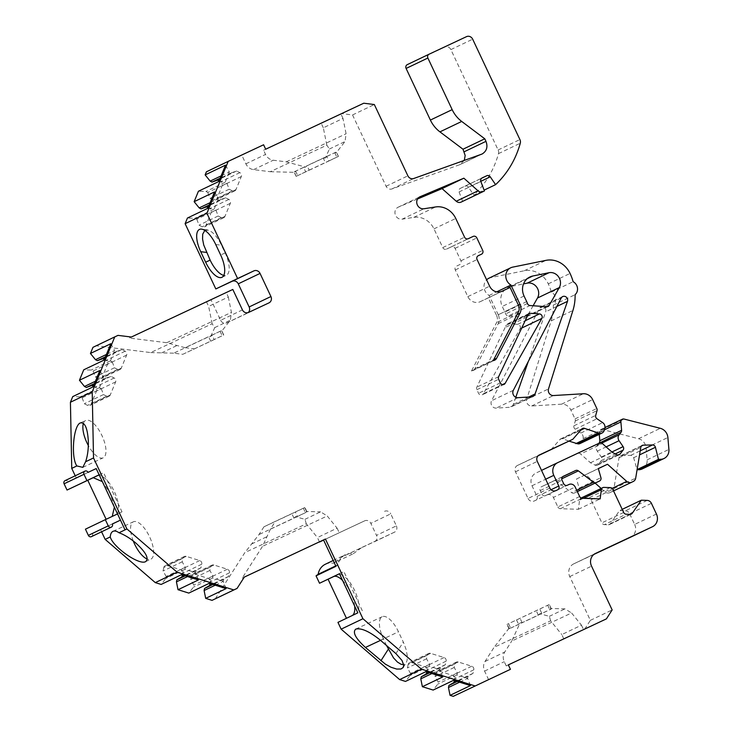 <?xml version="1.0" encoding="UTF-8"?>
<svg xmlns="http://www.w3.org/2000/svg" width="733" height="733" viewBox="0 0 733 733"><rect width="100%" height="100%" fill="white"/><g stroke="black" fill="none" stroke-linecap="round" stroke-linejoin="round"><path stroke-width="0.55" stroke-dasharray="3.67 2.75" d="M83.406 423.326A20.634 8.329 64.9 0 1 85.66 420.449A20.634 8.329 64.9 0 1 101.933 435.53A20.634 8.329 64.9 0 1 103.188 457.813A20.634 8.329 64.9 0 1 88.336 445.527M214.228 339.562L182.801 354.314L173.657 353.178L208.63 336.777L210.655 336.529L212.139 335.118L214.228 339.562L223.528 335.118L221.733 330.693L221.632 331.279L220.074 331.298L185.101 347.699L166.721 342.714L129.246 338.041L131.354 337.033M182.801 354.314L223.528 335.118M133.269 540.972A20.634 8.329 64.9 0 1 133.351 521.804A20.634 8.329 64.9 0 1 149.624 536.886A20.634 8.329 64.9 0 1 150.879 559.16A20.634 8.329 64.9 0 1 147.241 559.059M97.26 475.781L93.228 477.678L97.287 475.772A21.614 8.723 64.9 0 0 97.26 475.781L93.641 477.513M99.138 474.847L103.6 472.712L122.008 511.826L117.537 513.925M99.129 474.81L103.6 472.712M85.44 529.171L122.008 511.826M97.287 475.772A21.614 8.723 64.9 0 1 114.339 491.586A21.614 8.723 64.9 0 1 115.686 514.896M333.955 576.431L337.565 574.699A21.614 8.723 64.9 0 1 337.583 574.69A21.614 8.723 64.9 0 1 354.653 590.523A21.614 8.723 64.9 0 1 355.972 613.823L337.95 622.363M355.972 613.823L357.832 612.852M339.443 573.765L343.905 571.63L339.425 573.728M521.685 328.072L520.063 328.851L483.368 393.749L502.536 384.587M362.313 610.754L343.905 571.63M354.671 606.127A21.614 8.723 -115.1 0 0 342.623 580.518M323.601 540.102L364.686 520.824A4.911 4.499 -115.6 0 1 370.843 523.362L376.496 535.365L396.379 525.854L390.735 513.851L370.843 523.362M364.686 520.824L323.583 540.065M242.202 578.09L244.318 577.082L242.202 578.09L262.533 546.314L270.45 529.07L275.406 521.319L263.962 526.798L295.399 512.046L297.488 516.49L306.788 512.037L304.699 507.593L295.399 512.046M215.933 210.087L218.159 216.006L221.375 217.664A2.95 2.694 -115.6 0 0 224.967 216.372L230.318 203.334A2.95 2.694 -115.6 0 0 228.852 199.431L225.645 197.773L220.193 199.724L218.379 198.79L214.128 209.152L215.933 210.087L196.801 219.24L194.923 218.278L187.437 218.031M196.801 219.24L199.028 225.159L202.235 226.818A2.95 2.694 -115.6 0 0 205.826 225.526L211.186 212.488A2.95 2.694 -115.6 0 0 209.72 208.584L208.044 207.723M226.928 183.305L229.154 189.224L232.361 190.882A2.95 2.694 -115.6 0 0 235.962 189.59L241.313 176.552A2.95 2.694 -115.6 0 0 239.847 172.649L236.64 170.991L231.188 172.942L229.374 172.008L225.113 182.37L226.928 183.305L207.796 192.458L205.918 191.496L198.423 191.249M207.796 192.458L210.014 198.377L213.23 200.036A2.95 2.694 -115.6 0 0 216.821 198.744L222.172 185.706A2.95 2.694 -115.6 0 0 220.706 181.802L219.039 180.941M295.628 171.156L297.717 175.608L296.123 176.351L294.263 171.788L294.611 172.337L295.628 171.156L323.299 158.181L325.333 157.934L329.438 149.001L326.826 145.161L270.239 171.705L253.572 169.635A9.822 8.988 64.4 0 1 245.885 163.844L241.817 155.194L206.404 171.806M326.826 145.161L323.326 127.817L342.998 118.407L346.095 133.773L345.051 141.533L336.31 152.684L334.752 152.702L307.072 165.685L305.597 167.087L286.255 161.846L273.253 160.225A9.822 8.988 -115.6 0 1 265.557 154.434L263.578 150.228L265.685 149.22M464.264 160.445L459.509 164.778L391.898 188.949A4.911 4.499 -115.6 0 1 386.099 186.255L352.536 114.953L341.981 113.633L321.228 123.373L323.326 127.817M407.282 64.632L444.72 47.068A4.92 4.499 -115.6 0 1 450.887 49.606L498.119 149.972A4.911 4.499 -115.6 0 1 498.495 153.628A98.259 89.902 -115.6 0 1 473.811 195.06L484.101 190.14M462.633 201.392L459.069 191.927A2.95 2.694 -115.6 0 1 460.342 188.363A2.95 2.694 -115.6 0 1 460.351 188.354L465.024 186.164A2.95 2.694 -115.6 0 1 468.46 187.236L473.811 195.06M417.553 198.991L398.358 207.118A6.377 5.827 64.4 0 0 398.129 207.219A6.377 5.827 64.4 0 0 395.298 214.696A6.377 5.827 64.4 0 0 402.142 219.176L423.921 208.758M496.598 315.52A7.861 7.193 -115.6 0 1 496.562 322.648L471.484 370.999A4.911 4.499 -115.6 0 0 474.81 368.726L498.183 323.665A9.822 8.988 -115.6 0 0 498.229 314.75L518.387 305.111L496.598 315.52L488.297 297.882L480.161 301.703A9.822 8.988 -115.6 0 1 467.837 296.627L455.285 269.955A2.95 2.694 -115.6 0 1 456.476 266.143L459.728 264.613A2.95 2.694 -115.6 0 1 459.728 264.613A2.95 2.694 -115.6 0 0 460.92 260.801L455.056 248.359A2.95 2.694 -115.6 0 0 451.363 246.838L446.479 249.128A2.95 2.694 -115.6 0 1 442.778 247.598L433.973 228.879A19.654 17.977 -115.6 0 0 413.824 217.362L402.142 219.176M498.229 314.75L489.149 295.472A9.822 8.988 -115.6 0 1 486.63 279.841M488.911 278.219A9.822 8.988 -115.6 0 1 490.835 277.578L512.614 267.151M580.188 443.483A4.911 4.499 -115.6 0 0 582.469 440.689L583.019 438.701A4.911 4.499 -115.6 0 0 580.884 433.038L575.213 429.199A2.95 2.694 -115.6 0 1 573.93 425.8L575.24 421.035A2.95 2.694 -115.6 0 0 575.038 418.909L570.851 410.013A9.822 8.988 -115.6 0 0 561.56 404.167L531.654 405.972A4.911 4.499 -115.6 0 1 526.725 399.348L551.143 320.889A49.129 44.951 -115.6 0 0 553.323 305.084A7.861 7.193 -115.6 0 0 551.353 292.11A49.129 44.951 -115.6 0 0 548.275 283.863A22.604 20.68 -115.6 0 0 524.214 270.779L490.835 277.578M551.033 449.705L559.93 439.479A2.95 2.694 -115.6 0 1 562.761 438.792L568.991 441.11M549.823 488.05L528.044 498.467L515.491 471.795A4.911 4.499 64.4 0 1 517.443 465.455L539.222 455.037L517.471 465.446A4.911 4.499 64.4 0 0 517.443 465.455L538.224 455.706M528.044 498.467A4.911 4.499 64.4 0 0 534.201 501.005L555.99 490.588M535.832 500.245A2.95 2.694 64.4 0 0 535.85 500.236L534.201 501.005M535.85 500.236A2.95 2.694 64.4 0 0 537.023 496.433L532.002 485.759A9.822 8.988 -115.6 0 1 535.896 473.078A9.822 8.988 -115.6 0 1 535.951 473.051L577.677 453.489A2.95 2.694 -115.6 0 1 580.609 453.984L602.398 443.566M598.742 443.401L597.294 445.252A4.911 4.499 -115.6 0 0 597.267 451.134L601.317 457.053A2.95 2.694 -115.6 0 1 601.298 460.581L598.275 464.475A2.95 2.694 -115.6 0 1 595.04 465.134L590.468 462.77L580.609 453.984M642.245 468.918A9.822 8.988 -115.6 0 0 647.12 459.848L646.103 447.918A9.822 8.988 -115.6 0 0 638.544 438.728L602.306 429.483A2.95 2.694 -115.6 0 0 599.108 432.369L599.273 434.357M601.152 488.444L604.945 491.825A4.911 4.499 -115.6 0 0 609.847 492.658L611.487 491.889A4.911 4.499 -115.6 0 1 611.487 491.889A4.911 4.499 -115.6 0 0 613.906 488.59L619.009 457.795A2.95 2.694 -115.6 0 1 621.465 455.587L630.746 455.376A2.95 2.694 -115.6 0 1 633.642 457.713L637.078 469.771M577.806 491.412A2.95 2.694 -115.6 0 0 579.134 488.096L576.523 478.988L585.704 474.682L595.159 483.102M574.425 492.988L577.338 491.623L574.425 492.988A2.95 2.694 -115.6 0 1 571.685 492.649L576.697 490.258M563.686 483.716L541.907 494.143L540.23 490.588A2.95 2.694 64.4 0 1 541.403 486.776L563.182 476.358L541.412 486.767A2.95 2.694 64.4 0 0 541.403 486.776L553.846 480.94A2.95 2.694 -115.6 0 1 556.585 481.288L571.685 492.649M541.907 494.143A2.95 2.694 64.4 0 0 545.599 495.664L567.379 485.237M569.01 484.476L545.599 495.664M547.23 494.894A4.911 4.499 -115.6 0 1 553.388 497.432L575.176 487.014M579.647 496.525L557.868 506.952L553.388 497.432M557.868 506.952A2.95 2.694 64.4 0 0 560.415 508.702L578.383 509.288L579.583 500.135A2.95 2.694 -115.6 0 1 582.194 497.817L588.471 498.028A2.95 2.694 -115.6 0 1 591.018 499.778L601.885 522.867A2.95 2.694 64.4 0 0 604.432 524.626L626.211 514.209M630.142 514.328L608.353 524.755L604.432 524.626M608.353 524.755A2.95 2.694 64.4 0 0 610.507 523.664L619.532 510.626L622.207 509.343M647.157 500.392L625.377 510.819L619.532 510.626M625.377 510.819A4.911 4.499 -115.6 0 1 629.62 513.741L651.408 503.324M656.438 514.016L634.65 524.434L629.62 513.741M634.65 524.434A9.822 8.988 -115.6 0 1 630.811 537.087M594.014 554.35L573.719 563.869L595.388 553.497M584.632 629.29L590.358 620.347L569.761 576.578A9.822 8.988 -115.6 0 1 573.664 563.897A9.822 8.988 -115.6 0 1 573.719 563.869M563.805 638.874L561.79 634.586L581.461 625.176L571.593 612.98L511.753 641.045L520.082 622.903L522.116 622.665L549.787 609.682L550.804 608.5L564.96 608.866L571.593 612.98M488.645 679.738L484.577 671.098A9.822 8.988 -115.6 0 1 485.026 661.487L494.06 647.358L550.648 620.814L561.79 634.586M454.964 663.933A2.95 2.694 -115.6 0 1 458.253 661.991L471.731 666.205A2.95 2.694 -115.6 0 1 473.793 669.815L473.023 673.343L468.039 676.293L467.608 678.282L456.897 674.928L457.337 672.94L454.194 667.461L454.964 663.933L435.833 673.086A2.95 2.694 -115.6 0 1 439.113 671.144L452.591 675.359A2.95 2.694 -115.6 0 1 454.662 678.978L454.313 680.554M435.833 673.086L435.063 676.614L438.197 682.093L437.748 684.155L433.148 690.065M427.302 655.284A2.95 2.694 -115.6 0 1 430.583 653.341L444.061 657.556A2.95 2.694 -115.6 0 1 446.131 661.166L445.362 664.694L440.377 667.644L439.947 669.632L429.236 666.279L429.666 664.29L426.533 658.811L427.302 655.284L408.162 664.437A2.95 2.694 -115.6 0 1 411.451 662.495L424.929 666.709A2.95 2.694 -115.6 0 1 426.991 670.329L426.652 671.904M408.162 664.437L407.392 667.965L410.535 673.444L410.077 675.505L405.486 681.415M325.388 564.227A14.742 13.487 -115.6 0 1 333.35 563.256L353.233 553.745A14.742 13.487 64.4 0 0 345.27 554.707A14.742 13.487 64.4 0 0 338.069 564.776L335.943 566.325M396.379 525.854A4.911 4.499 -115.6 0 1 394.436 532.195A4.911 4.499 -115.6 0 1 394.4 532.204L341.963 556.988L333.35 563.256M374.517 541.724A4.911 4.499 64.4 0 0 374.545 541.705A4.911 4.499 64.4 0 0 376.496 535.365M319.441 541.87L317.416 537.573L337.088 528.163L327.23 515.968L262.533 546.314M215.291 598.824L244.84 552.618L306.284 523.802L317.416 537.573M210.609 566.948A2.95 2.694 -115.6 0 1 213.899 565.006L227.377 569.22A2.95 2.694 -115.6 0 1 229.438 572.84L228.669 576.367L223.684 579.308L223.253 581.296L212.543 577.952L212.982 575.964L209.84 570.476L210.609 566.948L191.478 576.101A2.95 2.694 -115.6 0 1 194.758 574.159L208.236 578.374A2.95 2.694 -115.6 0 1 210.307 581.993L209.959 583.578M191.478 576.101L190.708 579.629L193.842 585.117L193.393 587.179L188.793 593.089M182.948 558.299A2.95 2.694 -115.6 0 1 186.228 556.356L199.706 560.571A2.95 2.694 -115.6 0 1 201.777 564.19L201.007 567.718L196.023 570.659L195.592 572.647L184.881 569.303L185.312 567.315L182.178 561.826L182.948 558.299L163.807 567.452A2.95 2.694 -115.6 0 1 167.097 565.51L180.575 569.724A2.95 2.694 -115.6 0 1 182.636 573.343L182.297 574.929M163.807 567.452L163.038 570.98L166.18 576.468L165.722 578.529L161.132 584.439M91.451 536.638A2.456 2.245 64.4 0 0 92.431 533.468L100.568 529.647L101.575 531.791M75.215 475.781L76.305 478.081L68.16 481.902A2.456 2.245 64.4 0 0 65.072 480.637M93.128 386.85L99.386 387.684L101.246 388.655L82.105 397.808L80.236 396.846L72.741 396.599M82.105 397.808L84.332 403.727L87.539 405.386A2.95 2.694 -115.6 0 0 91.139 404.094L96.49 391.055A2.95 2.694 -115.6 0 0 95.024 387.152L93.357 386.291M104.123 360.068L110.371 360.902L112.231 361.873L93.1 371.026L91.222 370.064L83.736 369.817M93.1 371.026L95.327 376.945L98.534 378.604A2.95 2.694 -115.6 0 0 102.125 377.312L107.485 364.264A2.95 2.694 -115.6 0 0 106.019 360.37L104.352 359.509M210.655 336.529L214.76 327.596L212.149 323.766L150.705 352.582L96.225 345.793L92.972 347.323M212.149 323.766L208.648 306.412L228.32 297.002L226.231 292.559L129.246 338.041M242.44 309.894L220.651 320.321L211.031 299.87L206.55 301.969L208.648 306.412M220.651 320.321A4.911 4.499 64.4 0 0 226.818 322.85L247.158 313.312A4.911 4.499 64.4 0 0 248.23 312.579M520.063 328.851A2.95 2.694 64.4 0 0 517.672 324.334L508.5 323.702A2.95 2.694 64.4 0 0 505.898 325.498L527.678 315.08M526.871 317.151L505.083 327.569A17.684 16.181 64.4 0 0 505.898 325.498M505.083 327.569L476.844 387.134A2.95 2.694 64.4 0 0 476.871 389.718L478.548 393.282A2.95 2.694 64.4 0 0 483.368 393.749M546.827 306.706L525.039 317.123A2.95 2.694 64.4 0 0 527.412 315.841L546.552 306.687M533.12 305.753L527.412 315.841M527.339 278.622L510.983 286.447L523.536 283.891M510.983 286.447A14.742 13.487 64.4 0 0 508.106 287.409A14.742 13.487 64.4 0 0 502.261 306.431L504.9 312.047A17.684 16.181 64.4 0 1 505.66 313.907A2.95 2.694 64.4 0 0 508.235 315.96L530.023 305.542M525.039 317.123L508.235 315.96M515.785 397.259L513.283 404.424A4.911 4.499 -115.6 0 1 509.545 407.301L496.177 408.107A4.911 4.499 -115.6 0 1 491.559 400.731L539.451 308.41A3.683 3.363 -115.6 0 1 545.709 311.772L528.337 361.406M335.732 565.894L338.069 564.776M353.233 553.745L361.845 547.478L341.963 556.988M394.4 532.204L361.845 547.478M384.568 511.313A4.911 4.499 -115.6 0 1 390.735 513.851M508.345 664.895L506.228 665.885L508.335 664.877M549.063 604.606L506.979 624.434L539.763 609.05L541.852 613.503L551.152 609.05L549.063 604.606L539.763 609.05M488.297 297.882L510.086 287.464M489.149 295.472L496.644 291.89M352.536 114.953L374.325 104.535M341.981 113.633L363.77 103.216M498.119 149.972L519.899 139.554M551.353 292.11L573.142 281.692M553.323 305.084L575.103 294.666M590.468 462.77L612.247 452.343M585.704 474.682L598.32 468.644M576.523 478.988L598.302 468.57M578.383 509.288L600.162 498.871M590.358 620.347L612.147 609.92M506.228 665.885L504.249 661.679A9.822 8.988 64.4 0 1 504.698 652.077L511.753 641.045M100.568 529.647L112.341 524.013M112.314 523.958L92.431 533.468M111.618 516.802L112.241 516.408M114.366 507.209L110.271 493.483L102.318 481.599M76.305 478.081L96.188 468.57M88.052 472.391L68.16 481.902M96.225 345.793L118.004 335.375M150.705 352.582L173.657 353.178M206.55 301.969L226.231 292.559M211.031 299.87L232.81 289.453M241.817 155.194L263.596 144.777M342.998 118.407L340.9 113.963L321.228 123.373M340.9 113.963L263.578 150.228M304.699 507.593L275.406 521.319M325.333 157.934L326.817 156.523L328.906 160.967L325.397 162.625L323.299 158.181M297.717 175.608L325.397 162.625M296.352 176.241L309.17 170.129L307.072 165.685M334.752 152.702L336.841 157.146L309.17 170.129M336.841 157.146L338.435 156.404L336.31 152.684M328.906 160.967L338.206 156.514M471.484 370.999L493.263 360.572M442.759 676.944L439.937 669.696L431.884 673.545M425.873 671.666L429.226 666.343L410.077 675.505M429.666 664.29L410.535 673.444M426.533 658.811L407.392 667.965M445.362 664.694L428.842 672.592M440.377 667.644L429.556 672.821M470.43 685.593L467.608 678.346L459.554 682.194M453.544 680.316L456.897 674.992L437.748 684.155M468.039 676.293L457.218 681.47M473.023 673.343L456.512 681.241M454.194 667.461L435.063 676.614M457.337 672.94L438.197 682.093M198.405 579.968L195.583 572.711L187.529 576.569M181.518 574.681L184.872 569.367L165.722 578.529M185.312 567.315L166.18 576.468M182.178 561.826L163.038 570.98M201.007 567.718L184.496 575.616M196.023 570.659L185.202 575.836M226.076 588.617L223.253 581.361L215.2 585.218M209.189 583.331L212.543 578.016L193.393 587.179M223.684 579.308L212.872 584.485M228.669 576.367L212.158 584.265M209.84 570.476L190.708 579.629M212.982 575.964L193.842 585.117M99.431 387.72L103.692 377.358L105.497 378.292L110.949 376.341L94.145 384.385M101.246 388.655L103.472 394.565L106.679 396.223A2.95 2.694 -115.6 0 0 110.271 394.94L115.631 381.893A2.95 2.694 -115.6 0 0 114.165 377.999L110.949 376.341M99.844 370.495L103.637 377.312L95.427 381.242M99.386 387.684L80.236 396.846M103.472 394.565L84.332 403.727M105.497 378.292L94.475 383.561M110.426 360.938L114.678 350.576L116.492 351.51L121.944 349.559L105.131 357.603M112.231 361.873L114.458 367.783L117.674 369.441A2.95 2.694 -115.6 0 0 121.266 368.158L126.617 355.111A2.95 2.694 -115.6 0 0 125.151 351.217L121.944 349.559M110.83 343.713L114.632 350.53L106.422 354.46M116.492 351.51L105.47 356.779M114.458 367.783L95.327 376.945M110.371 360.902L91.222 370.064M214.531 191.927L218.333 198.744L210.124 202.674M207.824 208.282L214.073 209.116L194.923 218.278M220.193 199.724L209.171 204.993M225.645 197.773L208.832 205.817M218.159 216.006L199.028 225.159M225.526 165.145L229.319 171.962L221.109 175.893M218.81 181.5L225.068 182.334L205.918 191.496M229.154 189.224L210.014 198.377M236.64 170.991L219.827 179.035M231.188 172.942L220.157 178.211M228.32 297.002L231.426 312.368L230.373 320.129L221.632 331.279M166.721 342.714L231.426 312.368M212.139 335.118L221.439 330.665M185.101 347.699L194.245 348.844M214.76 327.596L230.373 320.129M263.962 526.798L259.006 534.549L244.84 552.618M297.488 516.49L295.454 516.738L293.97 518.149L259.006 534.549M306.284 523.802L304.974 519.321L295.454 516.738M304.974 519.321L320.587 511.854L327.23 515.968M270.45 529.07L305.414 512.669L306.431 511.487L320.587 511.854M306.431 511.487L306.788 512.037M337.088 528.163L339.187 532.607M294.263 171.788L303.563 167.344L305.652 171.788M326.817 156.523L336.117 152.07M305.597 167.087L303.563 167.344M270.239 171.705L294.611 172.337M329.438 149.001L345.051 141.533M286.255 161.846L346.095 133.773M541.852 613.503L539.818 613.75L538.343 615.161L510.663 628.135L509.105 628.163L509.298 628.767L518.597 624.324L520.082 622.903M550.648 620.814L549.347 616.334L539.818 613.75M549.347 616.334L564.96 608.866M550.804 608.5L551.152 609.05M581.461 625.176L583.55 629.62M509.105 628.163L494.06 647.358M204.809 230.4L208.694 230.171L212.387 232.434L216.272 236.548L219.9 242.046L225.159 252.931A20.634 8.329 64.9 0 1 226.405 275.205A20.634 8.329 64.9 0 1 223.776 275.406M215.731 244.501L221.531 245.225M386.511 645.489L383.451 638.984A20.634 8.329 64.9 0 1 382.195 616.71A20.634 8.329 64.9 0 1 398.477 631.8L403.801 643.153L406.109 649.53L407.255 655.476L407.108 660.314L406.146 662.889L403.672 664.611M395.921 653.607L403.306 642.062M337.565 574.699L333.542 576.587M386.099 186.255L407.878 175.838M391.898 188.949L413.678 178.522M459.509 164.778L481.297 154.361M480.161 301.703L501.94 291.276M524.214 270.779L545.993 260.352M517.672 324.334L525.158 320.761M528.044 314.356L508.5 323.702M498.623 376.716L476.844 387.134M527.448 303.48L505.66 313.907M526.688 301.63L504.9 312.047M524.04 296.013L502.261 306.431M476.871 389.718L498.651 379.3M444.72 47.068L466.509 36.65M450.887 49.606L472.675 39.188M498.495 153.628L520.283 143.21M468.46 187.236L480.793 181.335M465.024 186.164L481.746 178.165M460.351 188.354L482.103 177.945M459.069 191.927L480.848 181.509M413.824 217.362L435.613 206.944M433.973 228.879L455.752 218.461M442.778 247.598L464.566 237.18M446.479 249.128L468.259 238.701M451.363 246.838L473.142 236.411M455.056 248.359L476.844 237.932M460.92 260.801L482.699 250.384M455.285 269.955L477.073 259.537M467.837 296.627L489.626 286.209M548.275 283.863L570.054 273.436M551.143 320.889L572.931 310.462M526.725 399.348L548.504 388.93M531.654 405.972L553.433 395.545M561.56 404.167L583.349 393.749M570.851 410.013L592.63 399.586M575.038 418.909L596.818 408.492M575.24 421.035L597.019 410.617M573.93 425.8L595.718 415.382M575.213 429.199L596.992 418.772M580.884 433.038L602.673 422.62M583.019 438.701L604.798 428.274M582.469 440.689L604.258 430.271M562.761 438.792L580.728 430.198M559.93 439.479L581.718 429.062M515.491 471.795L537.28 461.378M537.023 496.433L551.051 489.717M532.002 485.759L545.673 479.217M577.677 453.489L599.457 443.062M595.04 465.134L616.829 454.707M598.275 464.475L618.029 455.019M601.298 460.581L615.262 453.901M601.317 457.053L611.863 452.004M597.267 451.134L606.127 446.892M597.294 445.252L601.747 443.126M599.108 432.369L604.368 429.85M602.306 429.483L624.095 419.065M638.544 438.728L660.323 428.31M646.103 447.918L667.882 437.5M647.12 459.848L668.908 449.421M633.642 457.713L639.552 454.881M630.746 455.376L640.221 450.841M621.465 455.587L641.393 446.049M619.009 457.795L640.789 447.377M613.906 488.59L635.685 478.173M609.847 492.658L613.53 490.899M604.945 491.825L612.11 488.398M579.134 488.096L600.923 477.669M556.585 481.288L561.707 478.832M553.846 480.94L562.587 476.762M540.23 490.588L562.009 480.161M560.415 508.702L582.194 498.284M583.367 498.321L579.583 500.135M610.259 487.601L588.471 498.028M582.194 497.817L603.983 487.399M623.664 512.449L601.885 522.867M591.018 499.778L612.806 489.36M610.507 523.664L630.032 514.328M569.761 576.578L591.549 566.16M484.577 671.098L504.249 661.679M161.636 352.866L177.019 345.509M226.818 322.85L248.597 312.432M245.885 163.844L265.557 154.434M513.338 390.304L491.559 400.731M517.965 397.689L496.177 408.107M561.231 297.992L539.451 308.41M556.842 306.449L545.709 311.772M528.713 397.039L513.283 404.424M531.333 396.883L509.545 407.301M500.327 382.864L478.548 393.282M518.35 312.221L496.562 322.648M498.183 323.665L517.113 314.613M474.81 368.726L493.73 359.674M430.583 653.341L411.451 662.495M444.061 657.556L424.929 666.709M446.131 661.166L426.991 670.329M473.793 669.815L454.662 678.978M471.731 666.205L452.591 675.359M458.253 661.991L439.113 671.144M186.228 556.356L167.097 565.51M199.706 560.571L180.575 569.724M201.777 564.19L182.636 573.343M229.438 572.84L210.307 581.993M227.377 569.22L208.236 578.374M213.899 565.006L194.758 574.159M106.679 396.223L87.539 405.386M110.271 394.94L91.139 404.094M115.631 381.893L96.49 391.055M114.165 377.999L95.024 387.152M125.151 351.217L106.019 360.37M126.617 355.111L107.485 364.264M121.266 368.158L102.125 377.312M117.674 369.441L98.534 378.604M228.852 199.431L209.72 208.584M230.318 203.334L211.186 212.488M224.967 216.372L205.826 225.526M221.375 217.664L202.235 226.818M232.361 190.882L213.23 200.036M235.962 189.59L216.821 198.744M241.313 176.552L222.172 185.706M239.847 172.649L220.706 181.802M210.719 341.221L208.63 336.777M220.074 331.298L222.163 335.751M251.584 544.014L266.968 536.657M293.97 518.149L291.881 513.705M303.325 508.226L305.414 512.669M253.572 169.635L273.253 160.225M509.298 628.767L507.209 624.324M516.508 619.88L518.597 624.324M485.026 661.487L504.698 652.077M538.343 615.161L536.244 610.717M508.574 623.691L510.663 628.135M547.698 605.238L549.787 609.682M522.116 622.665L520.018 618.221M225.159 252.931L220.679 255.029M380.436 640.257L398.477 631.8M383.451 638.984L380.546 640.349M398.358 207.118L419.697 196.902M333.515 576.596L337.583 574.69M333.194 560.488L345.27 554.707M374.545 541.705L394.436 532.195M529.895 276.982L508.106 287.409M529.015 313.522L507.236 323.94M548.092 306.467L526.303 316.894M482.076 154.031L460.297 164.449M460.342 188.363L482.122 177.936M560.736 438.865L582.524 428.439M597.377 465.198L619.165 454.781M600.565 429.648L604.936 427.55M620.439 455.825L642.227 445.407M573.664 563.897L595.443 553.47M609.517 524.507L631.305 514.09M562.678 296.581L540.89 306.999M532.882 396.48L511.093 406.907M504.047 384.376L482.259 394.803M472.877 370.614L494.665 360.187M82.838 467.352L103.188 457.813M80.428 422.904L85.66 420.449M145.647 561.615L150.879 559.16M113.001 531.343L133.351 521.804M428.704 653.46L409.573 662.614M456.375 662.11L437.234 671.263M184.349 556.475L165.218 565.638M212.02 565.125L192.88 574.287M109.015 396.296L89.875 405.45M120.01 369.514L100.87 378.668M223.712 217.728L204.571 226.882M234.697 190.947L215.566 200.1M221.934 277.303L226.405 275.205M207.393 229.85L201.584 229.127M355.826 629.079L382.195 616.71M403.205 667.497L406.146 662.889M551.317 608.811L549.292 604.496M509.014 628.749L506.979 624.434M306.953 511.799L304.919 507.483M223.757 335.008L221.733 330.693M296.123 176.351L294.098 172.035M338.435 156.404L336.401 152.088M398.129 207.219L419.917 196.792"/><path stroke-width="1.1" d="M88.336 445.527A20.634 8.329 64.9 0 1 83.406 423.326M147.241 559.059A20.634 8.329 64.9 0 1 133.269 540.972M93.641 477.513L67.033 490.047L99.129 474.81L117.537 513.925L105.323 519.66L108.246 525.863A2.456 2.245 -115.6 0 0 111.343 527.128L91.451 536.638A2.456 2.245 64.4 0 1 88.354 535.374L108.246 525.863M102.318 481.599L93.201 477.687L99.138 474.847M88.354 535.374L85.44 529.171L105.323 519.66M106.12 519.285L87.786 480.317M453.241 696.35L510.434 669.321L453.241 696.35L450.044 695.351L470.43 685.593L453.544 680.316L433.148 690.065L422.373 686.702L442.759 676.944L425.873 671.666L405.486 681.415L399.65 679.592L341.138 629.161L337.95 622.363L357.832 612.852L339.425 573.728L319.533 583.248L333.955 576.431M342.623 580.518A21.614 8.723 -115.1 0 0 333.515 576.596L339.443 573.765M541.852 318.424L505.156 383.332A2.95 2.694 -115.6 0 1 500.327 382.864L498.651 379.3A2.95 2.694 -115.6 0 1 498.623 376.716L526.871 317.151A17.684 16.181 -115.6 0 0 527.678 315.08A2.95 2.694 -115.6 0 1 530.28 313.284L539.451 313.916A2.95 2.694 -115.6 0 1 541.852 318.424L521.685 328.072M84.955 471.127L65.072 480.637A2.456 2.245 64.4 0 0 64.092 483.807L83.983 474.297A2.456 2.245 -115.6 0 1 84.955 471.127A2.456 2.245 -115.6 0 1 88.052 472.391L96.188 468.57L99.129 474.81M83.983 474.297L86.915 480.536M352.353 615.473A21.614 8.723 -115.1 0 0 354.671 606.127M461.149 202.088L484.412 190.974L461.149 202.088A4.911 4.499 -115.6 0 1 456.256 201.245L442.072 188.61L463.861 178.192L420.137 196.691A6.377 5.827 64.4 0 0 419.917 196.792A6.377 5.827 64.4 0 0 417.086 204.269A6.377 5.827 64.4 0 0 423.921 208.758L435.613 206.944A19.654 17.977 -115.6 0 1 455.752 218.461L464.566 237.18A2.95 2.694 -115.6 0 0 468.259 238.701L473.142 236.411A2.95 2.694 -115.6 0 1 476.844 237.932L482.699 250.384A2.95 2.694 -115.6 0 1 481.526 254.186A2.95 2.694 -115.6 0 1 481.517 254.195L478.255 255.725A2.95 2.694 -115.6 0 1 478.255 255.725L478.255 255.725A2.95 2.694 -115.6 0 0 477.073 259.537L489.626 286.209A9.822 8.988 -115.6 0 0 501.94 291.276L510.086 287.464L518.378 305.093A7.861 7.193 -115.6 0 1 518.35 312.221L493.263 360.572A4.911 4.499 -115.6 0 0 496.589 358.3L519.963 313.238A9.822 8.988 -115.6 0 0 520.009 304.332L510.938 285.045A9.822 8.988 -115.6 0 1 505.788 276.13A9.822 8.988 -115.6 0 1 510.699 267.802A9.822 8.988 -115.6 0 1 512.614 267.151L545.993 260.352A22.604 20.68 -115.6 0 1 570.054 273.436A49.129 44.951 -115.6 0 1 573.142 281.692A7.861 7.193 -115.6 0 1 575.103 294.666A49.129 44.951 -115.6 0 1 572.931 310.462L548.504 388.93A4.911 4.499 -115.6 0 0 553.433 395.545L583.349 393.749A9.822 8.988 -115.6 0 1 592.63 399.586L596.818 408.492A2.95 2.694 -115.6 0 1 597.019 410.617L595.718 415.382A2.95 2.694 -115.6 0 0 596.992 418.772L602.673 422.62A4.911 4.499 -115.6 0 1 604.798 428.274L604.258 430.271A4.911 4.499 -115.6 0 1 599.704 433.45L584.54 428.365A2.95 2.694 -115.6 0 0 581.718 429.062L572.821 439.278L539.195 455.046A4.911 4.499 -115.6 0 1 539.25 455.019M463.861 178.192L478.035 190.827A4.911 4.499 -115.6 0 0 482.937 191.661M484.412 190.974L480.848 181.509A2.95 2.694 -115.6 0 1 482.14 177.927L486.804 175.737A2.95 2.694 -115.6 0 1 490.249 176.818L495.6 184.643A98.259 89.902 -115.6 0 0 520.283 143.21A4.911 4.499 -115.6 0 0 519.899 139.554L472.675 39.188A4.92 4.499 -115.6 0 0 466.509 36.65L429.071 54.215A2.95 2.694 -115.6 0 0 429.052 54.215A2.95 2.694 -115.6 0 0 427.88 58.026L452.169 109.648A29.476 26.974 -115.6 0 0 461.717 121.449L484.779 138.803L485.979 141.35C488.013 146.939 486.712 151.163 482.076 154.031L413.678 178.522A4.911 4.499 -115.6 0 1 407.878 175.838L374.325 104.535L363.77 103.216L265.685 149.22L263.596 144.777L228.192 161.379L206.898 213.257L237.602 278.522L253.884 270.88A4.911 4.499 -115.6 0 1 260.05 273.418L238.262 283.836A4.911 4.499 64.4 0 0 232.104 281.307L253.884 270.88M248.23 312.579A4.911 4.499 64.4 0 0 249.138 306.953L270.926 296.535L260.05 273.418M270.926 296.535A4.911 4.499 -115.6 0 1 268.974 302.876A4.911 4.499 -115.6 0 1 268.947 302.885L248.597 312.432A4.911 4.499 -115.6 0 1 242.44 309.894L232.81 289.453L131.354 337.033L118.004 335.375L114.751 336.896L92.211 391.825L93.522 457.969L126.928 528.96L177.084 572.189L233.818 589.928L237.08 588.407L244.318 577.082L325.425 539.039L362.927 618.734L421.438 669.174L475.021 685.932M508.335 664.877L606.42 618.872L508.345 664.895L510.434 669.321M606.42 618.872L612.147 609.92L591.549 566.16A9.822 8.988 -115.6 0 1 595.443 553.47A9.822 8.988 -115.6 0 1 595.508 553.452L652.48 526.725A9.822 8.988 64.4 0 0 652.535 526.697A9.822 8.988 64.4 0 0 656.438 514.016L651.408 503.324A4.911 4.499 64.4 0 0 647.157 500.392L641.32 500.208L632.286 513.247A2.95 2.694 -115.6 0 1 630.142 514.328L626.211 514.209A2.95 2.694 -115.6 0 1 623.664 512.449L612.806 489.36A2.95 2.694 64.4 0 0 610.259 487.601L603.983 487.399A2.95 2.694 64.4 0 0 601.362 489.708L583.367 498.321M563.182 476.358A2.95 2.694 -115.6 0 1 563.201 476.349L563.164 476.368A2.95 2.694 -115.6 0 0 562.009 480.161L563.686 483.716A2.95 2.694 -115.6 0 0 567.379 485.237L569.01 484.476A4.911 4.499 64.4 0 1 575.176 487.014L579.647 496.525A2.95 2.694 -115.6 0 0 582.194 498.284L600.162 498.871L601.362 489.708M563.201 476.349L575.625 470.522A2.95 2.694 -115.6 0 1 578.364 470.861L593.473 482.232A2.95 2.694 -115.6 0 0 596.213 482.571L599.548 481.004A2.95 2.694 -115.6 0 1 599.548 481.004A2.95 2.694 -115.6 0 0 600.923 477.669L598.302 468.57L607.492 464.255L626.733 481.407A4.911 4.499 -115.6 0 0 631.626 482.241L633.275 481.471A4.911 4.499 -115.6 0 0 633.303 481.453A4.911 4.499 -115.6 0 0 635.685 478.173L640.789 447.377A2.95 2.694 -115.6 0 1 643.244 445.169L652.526 444.949A2.95 2.694 -115.6 0 1 655.421 447.286L658.472 459.353L660.625 459.307A9.822 8.988 -115.6 0 0 664.034 458.491A9.822 8.988 -115.6 0 0 668.908 449.421L667.882 437.5A9.822 8.988 -115.6 0 0 660.323 428.31L624.095 419.065A2.95 2.694 -115.6 0 0 620.888 421.942L621.611 430.317A2.95 2.694 -115.6 0 1 621.043 432.305L619.083 434.834A4.911 4.499 -115.6 0 0 619.055 440.707L623.105 446.635A2.95 2.694 -115.6 0 1 623.087 450.154L620.054 454.048A2.95 2.694 -115.6 0 1 616.829 454.707L612.247 452.343L602.398 443.566A2.95 2.694 -115.6 0 0 599.457 443.062L557.74 462.633A9.822 8.988 -115.6 0 0 557.685 462.66A9.822 8.988 -115.6 0 0 553.781 475.341L558.803 486.006A2.95 2.694 -115.6 0 1 557.63 489.818A2.95 2.694 -115.6 0 1 557.611 489.818L555.99 490.588A4.911 4.499 -115.6 0 1 549.823 488.05L537.28 461.378A4.911 4.499 -115.6 0 1 539.222 455.037M531.333 396.883L517.965 397.689A4.911 4.499 -115.6 0 1 513.338 390.304L561.231 297.992A3.683 3.363 -115.6 0 1 567.489 301.355L535.063 393.997A4.911 4.499 -115.6 0 1 531.333 396.883M532.763 276.02L549.017 272.713A9.822 8.988 -115.6 0 1 558.601 276.882A9.822 8.988 -115.6 0 1 559.279 287.602L549.2 305.423A2.95 2.694 -115.6 0 1 546.827 306.706L530.023 305.542A2.95 2.694 -115.6 0 1 527.448 303.48A17.684 16.181 -115.6 0 0 526.688 301.63L524.04 296.013A14.742 13.487 -115.6 0 1 529.895 276.982A14.742 13.487 -115.6 0 1 532.763 276.02L527.339 278.622M323.583 540.065L319.515 542.017L323.601 540.102M325.425 539.039L244.3 577.109M209.171 204.993L201.053 208.878L199.184 207.906L194.144 201.685L214.531 191.927L207.824 208.282L187.437 218.031L185.119 223.684L215.823 288.939L232.104 281.307M208.044 207.723L206.504 206.926L201.053 208.878M220.157 178.211L212.048 182.096L210.169 181.124L205.139 174.903L225.526 165.145L218.81 181.5L198.423 191.249L194.144 201.685M219.039 180.941L217.499 180.144L212.048 182.096M228.192 161.379L206.404 171.806L205.139 174.903M429.034 54.224L407.282 64.632A2.95 2.694 -115.6 0 1 407.282 64.632A2.95 2.694 -115.6 0 0 406.1 68.444L430.39 120.065A29.476 26.974 -115.6 0 0 439.937 131.867L462.99 149.22L465.18 155.524L464.264 160.445M442.072 188.61L417.553 198.991M486.63 279.841A9.822 8.988 -115.6 0 1 488.911 278.219L510.699 267.802M601.967 433.066L580.188 443.483A4.911 4.499 -115.6 0 1 577.925 443.868L599.704 433.45M568.991 441.11L577.925 443.868M538.224 455.706L572.821 439.278M598.742 443.401L621.043 432.305M599.273 434.357L599.823 440.735A2.95 2.694 -115.6 0 1 599.264 442.732M664.034 458.491L642.245 468.918A9.822 8.988 -115.6 0 1 638.837 469.725L660.625 459.307M637.078 469.771L638.837 469.725M595.159 483.102L601.152 488.444M577.806 491.412A2.95 2.694 -115.6 0 1 577.787 491.422A2.95 2.694 -115.6 0 1 577.769 491.422L596.213 482.571M630.811 537.087A9.822 8.988 -115.6 0 1 630.756 537.115A9.822 8.988 -115.6 0 1 630.701 537.142L594.014 554.35M457.218 681.47L448.908 685.447L448.459 687.508L450.044 695.351M448.908 685.447L453.892 682.496L454.313 680.554M429.556 672.821L421.237 676.797L420.788 678.859L422.373 686.702M421.237 676.797L426.221 673.847L426.652 671.904M346.462 618.295L328.082 579.235M333.194 560.488L325.388 564.227A14.742 13.487 -115.6 0 0 318.186 574.287L316.051 575.845L319.533 583.248M237.08 588.407L212.039 600.354L205.689 598.366L204.104 590.523L204.553 588.462L209.537 585.52L209.959 583.578M205.689 598.366L226.076 588.617L209.189 583.331L188.793 593.089L178.018 589.717L176.433 581.874L176.882 579.812L181.866 576.871L182.297 574.929M178.018 589.717L198.405 579.968L181.518 574.681L161.132 584.439L155.295 582.616L105.149 539.378L110.252 536.941C113.029 547.23 139.362 565.592 145.647 561.615C149.202 558.564 146.004 552.444 136.054 543.254C130.199 538.297 124.518 534.797 119.003 532.754L126.928 528.96M101.575 531.791L105.149 539.378M64.092 483.807L67.033 490.047M94.475 383.561L86.366 387.445L84.487 386.474L79.448 380.253L99.844 370.495L93.128 386.85L72.741 396.599L70.423 402.252L71.742 468.387L75.215 475.781M93.357 386.291L91.817 385.494L86.366 387.445M105.47 356.779L97.352 360.663L95.482 359.692L90.443 353.471L110.83 343.713L104.123 360.068L83.736 369.817L79.448 380.253M104.352 359.509L102.803 358.712L97.352 360.663M114.751 336.896L92.972 347.323L90.443 353.471M238.262 283.836L249.138 306.953M523.536 283.891L527.229 283.14A9.822 8.988 -115.6 0 1 536.822 287.299A9.822 8.988 -115.6 0 1 537.491 298.019L533.12 305.753M528.337 361.406L515.785 397.259M395.921 653.607L401.968 660.424L403.718 665.051L403.205 667.497L400.96 669.018L396.654 669.055L391.01 667.25L385.366 664.153L365.419 647.45C355.468 638.26 352.271 632.139 355.826 629.079C361.433 627.824 369.634 631.553 380.436 640.257L395.921 653.607M341.138 629.161L362.927 618.734M399.65 679.592L421.438 669.174M323.528 539.946L335.943 566.325L316.051 575.845M318.186 574.287L335.732 565.894M117.537 513.925L125.031 529.867L120.459 520.137L112.314 523.958A2.456 2.245 -115.6 0 1 111.343 527.128M155.295 582.616L177.084 572.189M205.661 262.212A20.634 8.329 64.9 0 0 221.934 277.303A20.634 8.329 64.9 0 0 220.679 255.029L215.731 244.501A20.634 8.329 64.9 0 0 201.584 229.127A20.634 8.329 64.9 0 0 200.705 251.694L205.661 262.212L210.133 260.114L203.71 244.95L202.565 239.004L202.711 234.175L204.809 230.4M185.119 223.684L206.898 213.257M215.823 288.939L237.602 278.522M70.423 402.252L92.211 391.825M212.039 600.354L233.818 589.928M496.644 291.89L510.938 285.045M462.99 149.22L484.779 138.803M484.101 190.14L495.6 184.643M575.826 443.648L597.606 433.221M637.114 469.578L658.472 459.353M598.32 468.644L607.492 464.255M622.207 509.343L641.32 500.208M112.341 524.013L120.459 520.137M119.003 532.754A20.634 8.329 -115.1 0 0 113.001 531.343A20.634 8.329 -115.1 0 0 110.252 536.941M112.241 516.408L114.366 507.209M71.742 468.387L76.846 465.941L82.838 467.352L85.587 461.763L93.522 457.969M85.587 461.763C87.52 456.183 88.446 449.567 88.363 441.898C87.639 428.457 85.001 422.126 80.428 422.904C73.382 425.177 70.707 457.3 76.846 465.941M431.884 673.545L420.788 678.859M428.842 672.592L426.221 673.847M459.554 682.194L448.459 687.508M456.512 681.241L453.892 682.496M187.529 576.569L176.433 581.874M184.496 575.616L181.866 576.871M185.202 575.836L176.882 579.812M215.2 585.218L204.104 590.523M212.872 584.485L204.553 588.462M212.158 584.265L209.537 585.52M95.427 381.242L84.487 386.474M94.145 384.385L91.817 385.494M106.422 354.46L95.482 359.692M105.131 357.603L102.803 358.712M210.124 202.674L199.184 207.906M208.832 205.817L206.504 206.926M221.109 175.893L210.169 181.124M219.827 179.035L217.499 180.144M223.776 275.406A20.634 8.329 64.9 0 1 210.133 260.114M200.705 251.694L206.514 252.418M403.672 664.611L401.116 664.318L397.423 662.046L393.548 657.932L386.511 645.489M380.903 660.79L388.279 649.255M502.536 384.587L505.156 383.332M518.387 305.111L520.009 304.332M525.158 320.761L539.451 313.916M530.28 313.284L528.044 314.356M549.017 272.713L527.229 283.14M546.552 306.687L549.2 305.423M464.191 151.768L485.979 141.35M406.1 68.444L427.88 58.026M480.793 181.335L490.249 176.818M481.746 178.165L486.804 175.737M456.256 201.245L478.035 190.827M481.526 254.186L477.916 255.909L481.517 254.195M580.728 430.198L584.54 428.365M551.051 489.717L558.803 486.006M545.673 479.217L553.781 475.341M557.685 462.66L541.513 470.394L557.621 462.688M618.029 455.019L620.054 454.048M615.262 453.901L623.087 450.154M611.863 452.004L623.105 446.635M606.127 446.892L619.055 440.707M601.747 443.126L619.083 434.834M599.823 440.735L621.611 430.317M604.368 429.85L620.888 421.942M639.552 454.881L655.421 447.286M640.221 450.841L652.526 444.949M641.393 446.049L643.244 445.169M633.303 481.453L613.53 490.908L633.275 481.471M613.53 490.899L631.626 482.241M612.11 488.398L626.733 481.407M576.697 490.258L593.473 482.232M561.707 478.832L578.364 470.861M562.587 476.762L575.625 470.522M630.032 514.328L632.286 513.247M630.701 537.142L652.48 526.725M567.489 301.355L556.842 306.449M535.063 393.997L528.713 397.039M559.279 287.602L537.491 298.019M517.113 314.613L519.963 313.238M493.73 359.674L496.589 358.3M430.39 120.065L452.169 109.648M439.937 131.867L461.717 121.449M380.546 640.349L365.419 647.45M407.264 64.641L429.052 54.215M604.936 427.55L622.354 419.221M581.122 498.019L602.819 487.647M652.535 526.697L630.756 537.115"/></g></svg>
